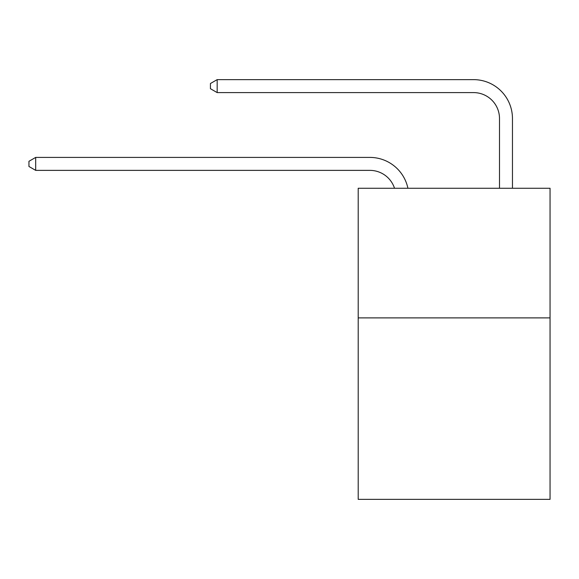 <?xml version="1.0" encoding="UTF-8"?>
<svg xmlns="http://www.w3.org/2000/svg" width="579" height="579" viewBox="0 0 579 579"><rect width="100%" height="100%" fill="white"/><g stroke="black" fill="none" stroke-linecap="round" stroke-linejoin="round"><path stroke-width="0.87" d="M550.05 317.885L550.05 499.366L358.206 499.366L358.206 188.262L550.05 188.262L550.05 317.885L358.206 317.885M369.865 157.408L35.688 157.408L369.865 157.408A38.887 38.887 176.8 0 1 407.92 188.262M499.496 188.262L499.496 118.521A25.925 25.925 17.1 0 0 473.571 92.597L217.168 92.597L210.43 88.71L210.43 83.521L217.168 79.634L473.571 79.634A38.887 38.887 15.3 0 1 512.458 118.521L512.458 188.262M499.496 118.521A25.925 25.925 -164.7 0 0 473.571 92.597A25.925 25.925 -164.7 0 1 499.496 118.521A25.925 25.925 -164.7 0 0 473.571 92.597A25.925 25.925 -164.7 0 1 499.496 118.521A25.925 25.925 -164.7 0 0 473.571 92.597A25.925 25.925 -164.7 0 1 499.496 118.521A25.925 25.925 -164.7 0 0 473.571 92.597A25.925 25.925 -164.7 0 1 499.496 118.521A25.925 25.925 -164.7 0 0 473.571 92.597A25.925 25.925 -164.7 0 1 499.496 118.521A25.925 25.925 -164.7 0 0 473.571 92.597A25.925 25.925 -164.7 0 1 499.496 118.521A25.925 25.925 -164.7 0 0 473.571 92.597A25.925 25.925 -164.7 0 1 499.496 118.521A25.925 25.925 -164.7 0 0 473.571 92.597A25.925 25.925 -164.7 0 1 499.496 118.521A25.925 25.925 -164.7 0 0 473.571 92.597A25.925 25.925 -164.7 0 1 499.496 118.521A25.925 25.925 -164.7 0 0 473.571 92.597A25.925 25.925 -164.7 0 1 499.496 118.521A25.925 25.925 -164.7 0 0 473.571 92.597A25.925 25.925 -164.7 0 1 499.496 118.521A25.925 25.925 -164.7 0 0 473.571 92.597A25.925 25.925 -164.7 0 1 499.496 118.521A25.925 25.925 -164.7 0 0 473.571 92.597A25.925 25.925 -164.7 0 1 499.496 118.521A25.925 25.925 -164.7 0 0 473.571 92.597A25.925 25.925 -164.7 0 1 499.496 118.521A25.925 25.925 -164.7 0 0 473.571 92.597A25.925 25.925 -164.7 0 1 499.496 118.521A25.925 25.925 -164.7 0 0 473.571 92.597A25.925 25.925 -164.7 0 1 499.496 118.521A25.925 25.925 -164.7 0 0 473.571 92.597A25.925 25.925 -164.7 0 1 499.496 118.521A25.925 25.925 -164.7 0 0 473.571 92.597A25.925 25.925 -164.7 0 1 499.496 118.521A25.925 25.925 -164.7 0 0 473.571 92.597A25.925 25.925 -164.7 0 1 499.496 118.521A25.925 25.925 -164.7 0 0 473.571 92.597A25.925 25.925 -164.7 0 1 499.496 118.521A25.925 25.925 -164.7 0 0 473.571 92.597A25.925 25.925 -164.7 0 1 499.496 118.521A25.925 25.925 -164.7 0 0 473.571 92.597A25.925 25.925 -164.7 0 1 499.496 118.521A25.925 25.925 -164.7 0 0 473.571 92.597A25.925 25.925 -164.7 0 1 499.496 118.521A25.925 25.925 -164.7 0 0 473.571 92.597A25.925 25.925 -164.7 0 1 499.496 118.521A25.925 25.925 -164.7 0 0 473.571 92.597M394.516 188.262A25.925 25.925 -3.2 0 0 369.865 170.371L35.688 170.371L28.95 166.484L28.95 161.302L35.688 157.408L35.688 170.371M217.168 79.634L217.168 92.597"/></g></svg>
